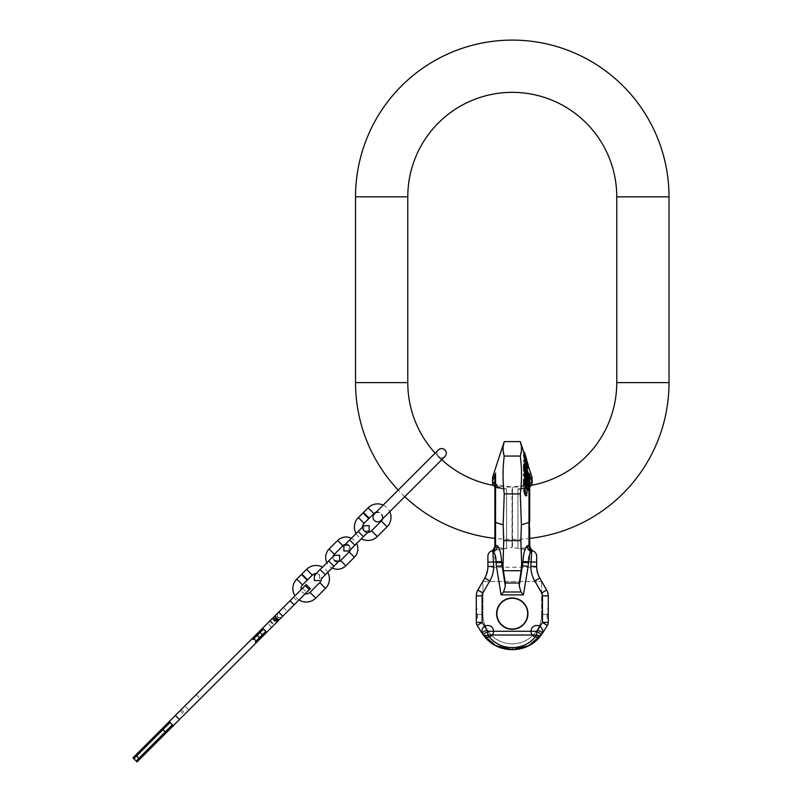 <?xml version="1.0" encoding="UTF-8"?>
<svg xmlns="http://www.w3.org/2000/svg" width="802" height="802" viewBox="0 0 802 802"><rect width="100%" height="100%" fill="white"/><g stroke="black" fill="none" stroke-linecap="round" stroke-linejoin="round"><path stroke-width="0.6" stroke-dasharray="4.01 3.01" d="M531.455 485.32A104.491 104.491 0 0 1 493.09 485.32L496.127 487.716L506.613 488.969C504.588 489.611 501.862 488.979 498.423 487.085L495.847 483.476L494.864 477.982L495.847 483.476L498.423 487.085C501.882 488.979 504.608 489.611 506.613 488.969L497.19 487.666L492.298 482.543L497.19 487.666L497.19 484.749L497.26 487.987L503.004 488.779L497.611 486.944L494.864 482.503M444.96 456.498C442.764 458.293 440.579 458.293 438.383 456.498A104.491 104.491 0 0 1 435.175 453.14M528.999 482.654L526.122 487.085C522.673 488.979 519.937 489.611 517.942 488.969L527.355 487.666L527.355 484.749L512.508 487.105L512.047 547.475L512.508 487.105L512.508 547.475L533.18 550.974A5.804 5.804 135.4 0 1 529.691 545.651L527.696 547.205L529.691 545.651L529.691 521.972L529.691 538.373A156.741 156.741 0 0 1 494.864 538.373M404.779 496.679A156.741 156.741 0 0 1 398.213 490.102M161.884 728.898L169.102 721.67L170.014 722.572L133.884 758.702L132.982 757.8L161.884 728.898L162.786 729.8L170.014 722.572L133.884 758.702L162.786 729.8L165.082 732.096L172.31 724.878L136.19 760.998L172.31 724.878L173.212 725.78L310.314 588.678M169.102 721.67L173.212 725.78L169.102 721.67L184.841 705.94L188.941 710.041M277.412 621.58L273.302 617.47L273.743 617.029L184.841 705.94M273.302 617.47L306.214 584.568M278.314 617.43L277.442 616.548L277.382 613.4L273.432 617.35L277.322 613.46L277.402 616.658L274.284 619.786L275.096 620.608L278.224 617.48L281.492 617.5L278.224 617.48L277.843 619.214L279.728 619.264L277.532 621.45L279.728 619.264M298.003 592.778L293.482 597.289L298.003 592.778M302.103 596.878L297.592 601.4L302.103 596.878M173.212 725.78L165.984 732.998L165.082 732.096L136.19 760.998L137.092 761.9L165.984 732.998M255.337 641.851L265.813 631.374M253.031 639.545L263.507 629.069M275.617 615.164L275.667 617.039L277.402 616.658L278.224 617.48M307.607 579.806L301.863 574.062M320.088 569.54L322.504 567.124A13.413 13.413 0 0 1 327.757 572.377L325.341 574.803L320.088 569.54L322.715 572.167L320.088 569.54L314.334 575.295L319.597 575.295L319.597 580.548M316.048 573.58A5.283 5.283 0 0 1 321.301 578.833L325.341 574.803L322.715 572.167L325.341 574.803M299.046 599.946A13.413 13.413 0 0 1 294.946 595.836M305.181 593.801A5.283 5.283 0 0 1 301.081 589.701M307.196 580.217L301.452 574.473M354.895 545.24L352.268 542.613L354.895 545.24L356.609 543.535A11.84 11.84 0 0 0 351.356 538.272L349.642 539.987L352.268 542.613L349.642 539.987L343.898 545.731L349.151 545.731L349.151 550.994L354.895 545.24L349.642 539.987M350.334 549.801A4.411 4.411 0 0 0 349.151 545.731M328.62 561.009L326.915 562.713A11.84 11.84 0 0 0 332.168 567.976L333.873 566.262L328.62 561.009L331.246 563.636L328.62 561.009L333.181 556.448A4.411 4.411 0 0 0 334.374 560.518L334.374 555.255M369.181 518.232L363.436 512.488M383.206 505.11A13.413 13.413 0 0 1 389.772 511.676M376.088 512.227A5.283 5.283 0 0 1 382.654 518.794M358.173 531.455L363.436 536.708L360.81 534.082L363.436 536.708L361.341 538.794A13.413 13.413 0 0 1 356.088 533.541L358.173 531.455L360.81 534.082L358.173 531.455L362.544 527.084A5.283 5.283 0 0 0 362.885 528.939M368.77 518.643L363.025 512.899M491.315 551.004L492.789 550.563L491.375 550.974L492.789 550.563L491.375 550.974L492.859 551.455C495.024 553.34 496.087 556.788 496.047 561.801L496.468 566.573L501.982 565.671L505.31 585.991L503.566 591.996L501.1 594.894L523.445 594.894L520.979 591.996L503.566 591.996M532.929 550.874L533.16 550.964A5.804 5.804 0 0 1 529.691 545.651L529.15 545.18A5.804 5.564 -70.5 0 0 532.779 550.814L532.789 550.824A5.804 5.804 180 0 1 533.019 550.914L531.696 551.455C529.52 553.34 528.458 556.788 528.508 561.801L528.087 566.573L522.573 565.671L519.245 585.991L520.979 591.996M512.277 597.691A15.96 15.96 0 0 0 496.308 613.65A15.96 15.96 0 0 0 512.277 629.62A15.96 15.96 0 0 0 528.237 613.65A15.96 15.96 0 0 0 512.277 597.691A15.96 15.96 0 0 0 496.308 613.65A15.96 15.96 0 0 0 512.277 629.62A15.96 15.96 0 0 0 528.237 613.65A15.96 15.96 0 0 0 512.277 597.691A15.96 15.96 0 0 0 496.308 613.65A15.96 15.96 0 0 0 512.277 629.62A15.96 15.96 0 0 0 528.237 613.65A15.96 15.96 0 0 0 512.277 597.691A15.96 15.96 0 0 0 496.308 613.65A15.96 15.96 0 0 0 512.277 629.62A15.96 15.96 0 0 0 528.237 613.65A15.96 15.96 0 0 0 512.277 597.691M505.31 585.991L505.31 583.024L519.245 583.024L519.245 585.991M505.31 583.024L503.415 570.723L521.13 570.723L519.245 583.024M503.415 570.723L502.894 563.696L503.696 540.678L520.849 540.678L521.661 563.696L521.13 570.723M492.588 477.21L492.588 480.929L495.556 473.06L495.556 522.423L503.155 524.849L504.237 493.902L520.308 493.902C521.922 481.28 521.922 468.669 520.308 456.057L521.38 446.403M503.155 524.849L503.696 540.678M528.999 486.674L523.425 475.766L523.425 474.062L529.19 485.38L528.999 489.13L523.315 481.19L523.516 490.874L524.658 495.205L525.531 496.067L526.463 494.964L526.563 487.596L528.999 490.984L528.999 522.423L521.39 524.849L520.849 540.678M521.39 524.849L520.308 493.902M504.237 493.902C502.633 481.28 502.633 468.669 504.237 456.057L520.308 456.057M504.237 456.057L503.165 446.403M539.124 576.828L539.766 578.031C535.225 564.207 535.225 564.207 539.766 578.031L546.713 590.061A11.609 11.609 0 0 1 548.267 595.866L546.713 590.061A11.609 11.609 0 0 1 548.267 595.866L548.267 614.532L541.611 614.532A29.333 29.333 0 0 1 512.277 643.856A29.333 29.333 0 0 1 482.944 614.532A29.333 29.333 0 0 0 512.277 643.856A29.333 29.333 0 0 0 541.611 614.532L548.267 614.532L548.267 595.866L548.267 622.422A5.804 5.804 0 0 1 547.365 625.53L541.49 634.683A5.804 3.268 35.7 0 1 536.789 635.014C529.851 643.675 521.681 647.866 512.277 647.575C502.874 647.866 494.704 643.675 487.766 635.014L536.789 635.014L536.789 631.274L487.766 631.274L487.766 635.014A5.804 3.268 144.3 0 1 483.055 634.673L481.882 632.928C494.563 654.943 529.982 654.943 542.673 632.928L547.365 625.53L542.673 632.928A35.99 35.99 0 0 1 541.5 634.673L536.789 631.274A30.185 30.185 0 0 0 537.771 629.821L542.673 632.928A35.99 35.99 0 0 1 541.5 634.673M512.277 647.575L512.277 649.65L509.731 649.56M506.814 649.229L505.501 649.008M499.496 647.304L497.681 646.552M496.689 646.091L495.305 645.399M491.847 643.284L491.075 642.743M489.651 641.65L488.769 640.908M487.125 639.394L484.739 636.828M513.059 649.64L514.814 649.56M517.741 649.229L519.044 649.008M525.059 647.304L526.874 646.552M534.904 641.65L535.786 640.908M536.759 640.036L539.816 636.828M491.867 550.794A5.804 5.514 -101.7 0 0 495.556 545.099L497.541 545.972A5.804 5.193 -42.6 0 1 492.859 551.455L493.701 566.423A29.022 29.022 0 0 1 489.811 580.939L482.864 592.969A5.804 5.804 0 0 0 482.092 595.866L482.092 622.422L477.19 625.53L476.288 622.422A5.804 5.804 0 0 0 477.19 625.53L481.882 632.928A35.99 35.99 0 0 0 483.055 634.673L487.766 631.274A30.185 30.185 0 0 1 486.784 629.821L481.882 632.928L477.19 625.53L481.882 632.928A35.99 35.99 0 0 0 483.055 634.673M476.338 623.224L476.518 624.056M476.538 624.106L476.809 624.838M482.092 595.866L476.288 595.866L476.288 622.422L476.288 595.866L477.842 590.061A11.609 11.609 0 0 0 476.288 595.866L476.288 622.422L482.092 622.422L486.784 629.821M476.288 613.65L476.288 618.302L476.288 613.65M485.431 576.828L484.779 578.031C489.33 564.207 489.33 564.207 484.779 578.031A23.218 23.218 0 0 0 487.897 566.423L487.897 562.172L501.561 561.611L501.982 565.671L502.994 566.643M497.541 545.972C499.877 548.949 501.22 554.162 501.561 561.611M496.077 562.623L501.591 562.433L502.894 563.696M494.664 477.631L495.055 483.355L495.847 483.476L495.556 482.654M496.859 547.205C507.897 549.34 507.897 549.34 496.859 547.205C507.897 549.34 507.897 549.34 496.859 547.205L494.864 545.651L496.859 547.205A5.804 5.393 81 0 1 492.789 550.563A5.804 5.393 -99 0 0 496.859 547.205M494.824 546.332C494.112 548.889 492.959 550.443 491.375 550.974L491.385 550.974A5.804 5.804 0 0 0 494.864 545.651L494.864 527.957M494.764 476.649L495.556 473.06L494.864 477.982L494.864 545.651L495.556 545.099L495.556 522.423A13.935 1.454 180 0 1 494.864 521.972L494.864 545.651A5.804 5.804 44.6 0 1 491.375 550.974L491.766 550.824A5.804 5.564 -109.5 0 0 495.405 545.18M494.964 479.867L495.065 480.619M495.265 481.621L495.415 482.182M491.586 550.884L491.375 550.974A5.804 5.804 -106.1 0 0 494.764 546.733M548.207 623.224L548.037 624.056M548.017 624.106L547.736 624.838M477.29 591.134L476.899 592.137M476.849 592.287L476.528 593.49M476.468 593.791L476.348 594.693M482.944 581.55L541.611 581.55L482.944 581.55L482.944 614.532L482.944 581.55M529.15 545.18L527.014 545.972A5.804 5.193 -137.4 0 0 531.696 551.455L530.854 566.423A29.022 29.022 0 0 0 534.744 580.939L541.681 592.969L546.713 590.061L539.766 578.031A23.218 23.218 0 0 1 538.513 575.515L537.651 573.149A23.218 23.218 0 0 1 537.119 571.014L537.089 570.884A23.218 23.218 0 0 1 536.829 569.24L536.718 568.147A23.218 23.218 0 0 1 536.708 567.956L536.668 567.214L487.877 567.214L487.847 567.956M487.827 568.147L487.726 569.24M486.904 573.149L486.042 575.515M541.611 614.532L541.611 581.55L541.611 614.532M547.255 591.134L547.656 592.137M547.706 592.287L548.027 593.49M548.087 593.791L548.207 594.693M541.681 592.969A5.804 5.804 0 0 1 542.463 595.866L542.463 622.422L547.365 625.53L548.267 622.422L542.463 622.422L537.771 629.821M525.32 483.897L525.31 485.651L524.077 483.556L524.167 480.107L525.23 481.932M525.069 466.784L524.247 465.471L524.157 467.857L527.024 474.874L527.786 474.874M527.044 472.749L527.024 474.874M525.31 460.288L524.087 455.606L525.31 460.288L526.052 460.288M529.891 477.631L529.5 483.355L526.944 486.944L521.541 488.779L517.942 488.969L521.541 488.779L526.944 486.944L529.5 483.355L528.708 483.385L529.691 477.982L528.999 473.06L532.257 482.543L527.355 487.666L532.257 482.543L532.257 479.015C532.027 482.122 530.393 484.037 527.355 484.749L527.355 487.666L517.942 488.969C519.957 489.611 522.693 488.979 526.122 487.085L528.698 483.476L529.691 477.982L529.691 562.092M529.781 476.649L528.999 473.06L528.999 476.909L523.295 459.827L524.187 459.827L529.14 476.588L524.318 467.315L524.267 468.629L529.841 479.285L524.187 459.827M528.999 476.909L529.19 479.285L523.295 468.629L523.355 467.315L528.468 476.588L523.295 459.827M526.764 484.639L525.811 483.726L525.801 486.493L527.495 490.413M527.526 485.37L527.495 484.228L525.641 482.473L523.987 479.015M523.656 469.772L526.934 477.09L527.275 481.481M523.666 474.042L526.212 479.385L527.074 479.385M527.044 479.115L526.794 480.167L526.212 479.385M524.769 470.112L527.495 476.789L527.445 473.17L523.917 464.077M523.756 454.413L527.495 464.929L525.801 461.731L527.495 467.105M523.676 452.278L526.593 460.609M523.917 453.471L526.182 460.609M527.505 464.178L527.505 465.691L523.917 454.714L527.505 464.178L528.107 464.178L524.558 453.33L528.137 465.511M527.505 466.152L527.505 468.759L527.114 465.571L524.548 460.378L523.756 456.158L525.069 461.19L527.505 466.152L528.127 466.152L528.157 468.759L527.766 465.571L524.518 456.729L528.127 466.152M526.142 465.812L526.142 467.125L526.142 465.812L526.874 465.812L526.483 464.709L526.874 465.812M525.831 486.573L523.987 484.007L524.137 491.395L525.47 493.932L525.831 486.573L526.794 486.573L525.049 484.007L525.831 493.24L526.533 493.932L526.894 492.799L526.794 486.573M525.811 483.726L526.754 483.726M525.801 486.493L526.764 486.493M524.438 474.062L524.448 475.766L529.942 487.075L529.922 485.38L524.438 474.062L523.425 474.062M524.999 492.699L525.781 495.205L527.094 495.766L527.495 487.596L529.922 491.175L529.821 489.21L524.398 481.19L524.999 492.699L523.846 492.699M527.515 489.441L528.398 489.441M524.308 479.085L525.31 479.085M524.548 479.345L525.541 479.345M524.879 479.907L525.851 479.907M525.13 480.488L526.082 480.488M525.47 481.541L526.413 481.541M525.641 482.473L526.583 482.473M527.495 484.228L528.317 484.228M525.31 485.651L526.302 485.651M524.077 483.556L525.13 483.556M524.087 480.458L525.12 480.458M524.167 480.107L525.18 480.107M524.328 480.067L525.33 480.067M524.568 480.318L525.14 480.318M526.192 475.105L527.014 475.105M526.964 480.087L527.536 480.087M526.794 480.167L527.626 480.167M526.543 479.937L527.385 479.937M527.455 481.26L528.247 481.26M527.536 480.719L528.317 480.719M527.536 480.147L528.317 480.147M527.455 479.265L528.227 479.265M527.275 478.353L528.057 478.353M526.934 477.09L527.726 477.09M526.603 476.117L527.405 476.117M527.536 473.952L528.247 473.952M527.445 473.17L528.157 473.17M527.275 472.298L527.987 472.298M526.934 471.015L527.656 471.015M526.593 469.982L527.335 469.982M526.182 468.859L526.944 468.859M524.949 465.852L525.781 465.852M524.548 464.97L525.4 464.97M524.227 464.408L525.099 464.408M524.177 465.741L525.059 465.741M524.157 467.857L525.059 467.857M524.247 465.471L525.13 465.471M524.408 465.511L525.12 465.511M525.811 460.749L526.523 460.749M525.801 461.731L526.523 461.731M527.495 464.929L528.107 464.929M525.641 459.927L526.353 459.927M525.47 459.225L526.192 459.225M525.13 458.092L525.871 458.092M524.879 457.31L525.631 457.31M524.548 456.358L525.32 456.358M524.308 455.696L525.089 455.696M523.987 454.904L524.789 454.904M527.515 466.764L528.147 466.764M524.087 455.606L524.889 455.606M524.167 455.666L524.889 455.666M524.328 456.037L524.889 456.037M525.069 458.193L524.568 458.203M526.593 460.889L527.245 460.889M525.4 457.531L525.962 457.531M525.891 459.025L526.433 459.025M525.881 458.804L526.563 458.804M527.044 462.473L527.566 462.473M527.044 462.704L527.676 462.704M526.954 462.553L527.596 462.553M526.784 462.122L527.435 462.122M526.533 461.431L527.195 461.431M526.202 460.458L526.884 460.458M524.979 456.729L525.711 456.729M524.648 455.706L525.41 455.706M524.408 454.914L525.18 454.914M524.177 453.992L524.949 453.992M524.167 453.772L524.949 453.772M524.247 453.922L524.949 453.922M524.648 455.065L525.22 455.065M524.628 454.924L525.38 454.924M524.227 453.701L524.989 453.701M523.907 452.809L524.698 452.809M523.756 452.408L524.548 452.408M524.548 455.606L525.059 455.606M524.959 456.879L525.49 456.879M527.536 463.967L528.137 463.967M527.445 463.596L528.047 463.596M527.265 463.005L527.886 463.005M526.924 461.912L527.556 461.912M523.295 468.629L524.267 468.629M529.19 479.285L529.841 479.285M523.355 467.315L524.318 467.315M528.468 476.588L529.14 476.588M523.355 461.15L524.267 461.15M529.19 477.521L529.821 477.521M529.591 479.867L529.48 480.619M529.29 481.621L529.14 482.182M532.688 550.794A5.804 5.514 -78.3 0 1 528.999 545.099L528.999 522.423A13.935 1.454 0 0 0 529.691 521.972L529.691 527.957M527.696 547.205C516.648 549.34 516.648 549.34 527.696 547.205C516.648 549.34 516.648 549.34 527.696 547.205A5.804 5.393 99 0 0 531.756 550.563A5.804 5.393 -81 0 1 527.696 547.205M528.999 489.13L528.999 490.984M529.19 485.38L529.922 485.38M529.19 487.075L529.942 487.075M523.425 475.766L524.448 475.766M529.049 489.21L529.821 489.21M523.315 481.19L524.398 481.19M529.13 491.175L529.922 491.175M526.563 487.596L527.495 487.596M526.613 493.501L527.596 493.501M526.463 494.964L527.475 494.964M526.052 495.766L527.094 495.766M525.531 496.067L526.613 496.067M525.15 495.887L526.252 495.887M524.658 495.205L525.781 495.205M524.308 494.363L525.44 494.363M523.516 490.874L524.668 490.874M523.415 489.06L524.568 489.06M527.014 545.972C524.668 548.949 523.335 554.162 522.984 561.611L522.573 565.671L521.551 566.643M530.854 566.423L536.658 566.423L536.658 562.172L522.984 561.611M528.478 562.623L522.964 562.433L521.661 563.696M533.089 550.934L533.089 550.934A5.804 5.804 -73.9 0 0 533.17 550.974C532.468 551.315 531.315 549.771 529.731 546.332M533.049 550.914A5.804 5.804 -73.9 0 1 529.791 546.723L530.643 548.829L533.15 550.964M548.267 613.65L548.267 618.302L548.267 613.65M547.104 613.65L547.104 618.302L547.104 613.65M529.691 477.982L528.708 483.395L526.242 486.854A1.163 0.581 -130.1 0 1 526.944 486.944L527.285 487.987L526.944 486.944A1.163 0.581 49.9 0 0 526.252 486.844L529.691 482.503M494.864 487.105L497.26 487.987L497.611 486.944A1.163 0.581 -49.9 0 1 498.303 486.844A1.163 0.581 130.1 0 0 497.611 486.944L497.26 487.987L503.004 488.779L497.611 486.944L495.055 483.355A3.479 1.654 20.6 0 1 492.588 480.929L492.298 482.543L492.298 479.015C492.528 482.122 494.162 484.037 497.19 484.749L512.047 487.105L512.047 547.475L506.613 548.337L506.613 488.969L503.004 488.779L506.613 488.969L506.613 548.337L492.789 550.563L505.44 548.558M494.864 483.275A3.479 1.654 -159.4 0 0 495.055 483.355L495.847 483.385L498.313 486.854A1.163 0.581 130.1 0 1 498.423 487.085A1.163 0.581 -49.9 0 0 498.303 486.854L495.847 483.395L494.864 477.982M525.871 492.799L526.894 492.799M523.987 484.007L525.049 484.007M524.027 490.243L525.15 490.243M524.137 491.395L525.26 491.395M524.368 492.398L525.48 492.398M524.719 493.24L525.831 493.24M525.089 493.751L526.182 493.751M525.47 493.932L526.533 493.932M525.731 493.621L526.774 493.621M524.568 456.629L525.34 456.629M524.328 455.807L525.109 455.807M524.739 457.12L525.49 457.12M525.069 458.012L525.811 458.012M527.094 462.954L527.716 462.954M527.505 465.691L528.127 465.691M527.094 464.468L527.736 464.468M527.114 463.285L527.746 463.285M525.3 458.955L526.032 458.955M525.049 458.303L525.791 458.303M524.719 457.371L525.48 457.371M524.548 456.879L525.33 456.879M524.227 455.857L525.019 455.857M523.917 454.714L524.719 454.714M523.756 454.052L524.568 454.052M523.686 453.551L524.488 453.551M523.686 453.381L524.488 453.381M523.756 453.33L524.558 453.33M523.917 453.651L524.708 453.651M524.227 454.463L525.009 454.463M524.558 455.406L525.31 455.406M524.568 455.616L525.33 455.616M524.328 454.965L525.099 454.965M524.167 454.604L524.949 454.604M524.097 454.564L524.879 454.564M524.097 454.734L524.879 454.734M524.167 455.195L524.959 455.195M527.094 464.99L527.736 464.99M527.505 468.759L528.157 468.759M527.094 467.596L527.766 467.596M527.114 465.571L527.766 465.571M525.3 462.253L526.062 462.253M525.049 461.701L525.831 461.701M524.719 460.839L525.51 460.839M524.548 460.378L525.36 460.378M524.227 459.376L525.049 459.376M523.917 458.153L524.749 458.153M523.756 457.391L524.598 457.391M523.686 456.729L524.518 456.729M523.686 456.438L524.518 456.438M523.756 456.158L524.588 456.158M523.917 456.338L524.729 456.338M524.227 456.98L525.029 456.98M524.558 457.842L525.34 457.842M524.328 457.651L525.13 457.651M524.167 457.401L524.979 457.401M524.097 457.531L524.909 457.531M524.097 457.822L524.909 457.822M524.167 458.413L524.989 458.413M524.328 459.095L525.14 459.095M524.568 459.937L525.37 459.937M524.739 460.408L525.531 460.408M525.069 461.19L525.841 461.19M525.731 466.032L526.503 466.032M526.142 467.125L526.884 467.125M525.731 464.709L526.483 464.709M477.441 613.65L477.441 618.302L477.441 613.65M512.277 598.272A15.388 15.388 0 0 0 496.889 613.65A15.388 15.388 0 0 0 512.277 629.039A15.388 15.388 0 0 0 527.656 613.65A15.388 15.388 0 0 0 512.277 598.272M407.787 382.604L355.537 382.604M616.768 382.604L669.018 382.604M616.768 196.841L669.018 196.841M407.787 196.841L355.537 196.841M275.667 617.039L277.843 619.214M136.591 755.985L138.896 758.291M175.347 715.434L179.447 719.534M180.069 710.702L184.179 714.813M181.212 709.569L185.312 713.67M196.219 694.562L200.32 698.662M271.607 627.375L267.507 623.274M269.673 621.099L273.783 625.209M270.254 620.527L274.364 624.628M271.978 618.803L276.078 622.913M283.357 607.425L287.457 611.535M305.201 585.57L309.311 589.681M312.289 575.124L306.534 569.38M319.757 582.603L325.502 588.347M309.983 592.367L315.737 598.112M302.514 584.899L296.77 579.154M329.111 549.019L334.374 554.272M337.652 540.478L342.905 545.731M354.404 557.23L349.151 551.976M345.862 565.771L340.609 560.518M331.246 563.636L333.873 566.262L331.246 563.636M373.862 513.551L368.108 507.806M381.331 521.029L387.075 526.774M371.557 530.794L377.311 536.538M364.088 523.325L358.344 517.581M501.1 594.894L496.468 566.573M523.445 594.894L528.087 566.573M482.864 592.969L477.842 590.061M489.811 580.939L484.779 578.031M493.701 566.423L487.897 566.423M476.288 614.532L482.944 614.532L476.288 614.532M542.463 595.866L548.267 595.866M528.999 478.914L528.999 484.979M531.967 477.21L531.967 480.929A3.479 1.654 159.4 0 1 529.5 483.355A3.479 1.654 -20.6 0 0 529.691 483.275M517.942 548.337L517.942 488.969L517.942 548.337M534.744 580.939L539.766 578.031M532.257 482.543C531.806 485.822 530.152 487.636 527.285 487.987L529.691 487.105M526.242 486.854A1.163 0.581 49.9 0 0 526.122 487.085A1.163 0.581 -130.1 0 1 526.242 486.854L521.541 488.779L526.242 486.854M438.383 456.498C436.589 454.303 436.589 452.117 438.383 449.932L374.354 513.962C376.539 512.167 378.734 512.167 380.92 513.962C382.714 516.157 382.714 518.343 380.92 520.528L441.742 459.706M293.482 597.289L297.592 601.4M302.514 588.267L306.625 592.367M277.853 621.139L273.743 617.029M269.632 621.149L273.733 625.249M369.181 530.954L363.928 530.954L363.928 525.701M363.436 536.708L367.797 532.338M334.374 560.518L339.627 560.518L333.873 566.262M521.831 648.357L524.789 647.404M529.19 645.43L531.596 644.026M534.373 642.061L535.235 641.379M512.277 649.65L511.496 649.64M502.714 648.357L499.766 647.404M495.365 645.43L492.959 644.026M490.182 642.061L489.32 641.379M494.864 547.997L494.864 562.092M528.077 465.33L523.806 452.278M531.756 550.563L519.115 548.558M547.104 609.009L548.267 609.009M547.104 618.302L548.267 618.302M527.285 487.987L521.541 488.779L527.285 487.987M503.004 488.779L498.313 486.854L503.004 488.779M476.288 609.009L477.441 609.009M476.288 618.302L477.441 618.302"/><path stroke-width="1.2" d="M435.175 453.14A104.491 104.491 0 0 1 407.787 382.604L407.787 196.841A104.491 104.491 0 0 1 512.277 92.35A104.491 104.491 0 0 1 616.768 196.841L616.768 382.604A104.491 104.491 0 0 1 531.455 485.32M398.213 490.102A156.741 156.741 0 0 1 355.537 382.604L355.537 196.841A156.741 156.741 0 0 1 512.277 40.1A156.741 156.741 0 0 1 669.018 196.841L669.018 382.604A156.741 156.741 0 0 1 529.691 538.373L529.791 546.723A5.804 5.804 -73.9 0 1 529.691 545.651L529.691 527.957M494.864 483.275A3.479 1.654 -159.4 0 1 492.588 480.929L493.09 485.32A104.491 104.491 0 0 1 438.383 456.498M494.864 538.373A156.741 156.741 0 0 1 404.779 496.679M169.102 721.67L170.014 722.572L133.884 758.702L132.982 757.8L274.374 616.397L278.484 620.507L263.277 635.705L262.374 634.803M305.201 585.57L309.311 589.681L310.314 588.678L306.214 584.568L274.374 616.397M173.212 725.78L172.31 724.878L165.262 731.915L136.19 760.998L137.092 761.9L263.277 635.705M309.311 589.681L278.484 620.507M256.239 642.753L255.337 641.851L265.813 631.374L263.507 629.069L253.031 639.545L252.129 638.643M273.432 617.35L274.284 619.786M274.013 619.786L275.086 620.848M277.532 621.45L275.096 620.608M133.884 758.702L136.19 760.998L133.884 758.702M367.797 532.338L369.181 530.954L369.181 525.701L363.928 525.701L362.544 527.084A5.283 5.283 0 0 1 364.088 523.325L368.77 518.643L363.025 512.899L358.344 517.581A13.413 13.413 0 0 0 356.088 533.541L351.356 538.272A11.84 11.84 0 0 0 337.652 540.478L329.111 549.019A11.84 11.84 0 0 0 326.915 562.713L322.504 567.124A13.413 13.413 0 0 0 306.534 569.38L301.863 574.062L307.607 579.806L312.289 575.124A5.283 5.283 0 0 1 316.048 573.58M334.374 560.518A4.411 4.411 0 0 0 340.609 560.518L345.862 565.771A11.84 11.84 0 0 1 332.168 567.976L327.757 572.377A13.413 13.413 0 0 1 325.502 588.347L315.737 598.112A13.413 13.413 0 0 1 299.046 599.946M325.341 574.803L333.873 566.262L328.62 561.009L320.088 569.54L325.341 574.803L321.301 578.833A5.283 5.283 0 0 1 319.757 582.603L309.983 592.367A5.283 5.283 0 0 1 305.181 593.801M294.946 595.836A13.413 13.413 0 0 1 296.77 579.154L301.452 574.473L307.196 580.217L302.514 584.899A5.283 5.283 0 0 0 301.081 589.701M345.862 565.771L354.404 557.23A11.84 11.84 0 0 0 356.609 543.535L361.341 538.794A13.413 13.413 0 0 0 377.311 536.538L371.557 530.794A5.283 5.283 0 0 1 362.885 528.939M340.609 560.518L349.151 551.976A4.411 4.411 0 0 0 350.334 549.801M349.151 545.731A4.411 4.411 0 0 0 342.905 545.731L334.374 554.272A4.411 4.411 0 0 0 333.181 556.448L334.374 555.255L339.627 555.255L339.627 560.518L333.873 566.262M383.206 505.11A13.413 13.413 0 0 0 368.108 507.806L363.436 512.488L369.181 518.232L373.862 513.551A5.283 5.283 0 0 1 376.088 512.227M389.772 511.676A13.413 13.413 0 0 1 387.075 526.774L377.311 536.538M382.654 518.794A5.283 5.283 0 0 1 381.331 521.029L371.557 530.794M521.38 446.403L520.308 441.601L504.237 441.601C502.633 446.413 502.633 451.235 504.237 456.057L520.308 456.057C521.922 468.669 521.922 481.28 520.308 493.902L521.39 524.849L520.849 540.678L503.696 540.678L503.155 524.849L504.237 493.902L520.308 493.902M503.165 446.403L504.237 441.601L492.588 477.21L492.628 484.368L494.864 487.105M523.806 452.278L520.308 441.601C521.922 446.413 521.922 451.235 520.308 456.057M504.237 456.057C502.633 468.669 502.633 481.28 504.237 493.902M503.566 591.996L520.979 591.996L523.445 594.894L501.1 594.894L503.566 591.996L505.31 585.991L501.591 562.433L496.077 562.623L496.468 566.573L501.982 565.671L502.994 566.643L503.415 570.723L521.13 570.723L521.661 563.696L520.849 540.678M502.994 566.643L503.696 540.678M521.13 570.723L519.245 583.024L505.31 583.024L503.415 570.723M505.31 583.024L505.31 585.991M519.245 583.024L519.245 585.991L522.984 561.611C523.335 554.162 524.668 548.949 527.014 545.972L528.999 545.099L529.691 545.651A5.804 5.804 0 0 0 533.18 550.974L533.15 550.964M520.979 591.996L519.245 585.991M521.551 566.643L522.573 565.671L528.087 566.573L528.478 562.623L522.964 562.433L521.661 563.696M512.277 598.272A15.388 15.388 0 0 0 496.889 613.65A15.388 15.388 0 0 0 512.277 629.039A15.388 15.388 0 0 0 527.656 613.65A15.388 15.388 0 0 0 512.277 598.272M539.816 636.828L541.5 634.673L536.789 631.274L536.789 635.014C530.673 643.254 522.503 647.445 512.277 647.575C502.052 647.445 493.882 643.254 487.766 635.014L487.766 631.274L536.789 631.274A30.185 30.185 0 0 0 537.771 629.821L542.463 622.422L542.463 595.866A5.804 5.804 0 0 0 541.681 592.969L534.744 580.939A29.022 29.022 0 0 1 530.854 566.423L531.696 551.455L532.789 550.824A5.804 5.804 0 0 1 536.658 556.297L536.658 562.172L536.658 556.297A5.804 5.804 180 0 0 533.019 550.914L532.728 550.804M535.235 641.379L541.5 634.673L528.678 645.69L512.277 649.65L495.867 645.69L483.065 634.683C490.343 644.497 500.087 649.49 512.277 649.65C525.19 648.938 534.924 643.946 541.5 634.673C534.212 644.497 524.468 649.49 512.277 649.65L512.277 647.575M541.5 634.673A35.99 35.99 0 0 0 542.673 632.928A35.99 35.99 0 0 1 541.5 634.673A5.804 5.804 0 0 0 537.36 625.5A5.804 5.804 0 0 0 531.495 633.67A5.804 5.804 0 0 0 541.5 634.673A5.804 5.804 0 0 0 537.36 625.5A5.804 5.804 0 0 0 531.495 633.67A5.804 5.804 0 0 0 541.5 634.673A5.804 3.268 -144.3 0 1 536.789 635.014L487.766 635.014A5.804 3.268 -35.7 0 1 483.055 634.673A35.99 35.99 0 0 1 481.882 632.928L477.19 625.53A5.804 5.804 0 0 1 476.288 622.422L476.338 623.224M509.731 649.56L506.814 649.229M505.501 649.008L499.496 647.304M497.681 646.552L496.689 646.091M495.305 645.399L491.847 643.284M491.075 642.743L489.651 641.65M488.769 640.908L487.125 639.394M484.739 636.828L483.055 634.673A35.99 35.99 0 0 1 481.882 632.928L486.784 629.821L482.092 622.422L482.092 595.866A5.804 5.804 0 0 1 482.864 592.969L489.811 580.939A29.022 29.022 0 0 0 493.701 566.423L492.859 551.455L491.867 550.794A5.804 5.514 78.3 0 0 495.556 545.099L493.43 549.47M514.814 649.56L517.741 649.229M519.044 649.008L525.059 647.304M526.874 646.552L534.904 641.65M535.786 640.908L536.759 640.036M476.809 624.838L477.19 625.53A5.804 5.804 0 0 1 476.288 622.422L476.288 595.866A11.609 11.609 0 0 1 477.842 590.061L484.779 578.031A23.218 23.218 0 0 0 487.897 566.423L487.897 556.297L487.897 562.172L501.561 561.611C501.22 554.162 499.877 548.949 497.541 545.972L495.556 545.099L495.556 473.06L492.588 480.929L492.588 477.21M491.526 550.914A5.804 5.804 -0 0 0 487.897 556.297A5.804 5.804 0 0 1 491.766 550.824L491.375 550.974A5.804 5.804 0 0 0 491.385 550.974L491.446 550.944M495.055 483.355L495.556 473.06L494.864 478.102M494.864 527.957L494.864 545.651A5.804 5.804 -106.1 0 1 494.764 546.733M494.864 478.453L494.884 478.974M494.914 479.345L494.964 479.867M495.065 480.619L495.265 481.621M492.789 550.563L491.766 550.824A5.804 5.564 -109.5 0 0 491.776 550.814A5.804 5.564 70.5 0 0 495.405 545.18M491.315 551.004L491.385 550.974A5.804 5.804 -106.1 0 0 491.385 550.974L491.766 550.824A5.804 5.804 0 0 0 487.897 556.297M494.824 546.322C494.122 548.879 492.969 550.433 491.375 550.974L491.375 550.974A5.804 5.804 0 0 0 494.864 545.651L494.864 521.972A13.935 1.454 0 0 0 495.556 522.423L503.155 524.849M496.077 562.623L496.047 561.801C496.087 556.788 495.024 553.34 492.859 551.455A5.804 5.193 137.4 0 0 497.541 545.972M547.736 624.838L547.365 625.53A5.804 5.804 0 0 0 548.267 622.422L548.207 623.224M489.811 580.939L484.779 578.031L477.29 591.134M476.348 594.693L476.288 595.866L482.092 595.866M487.726 569.24L487.466 570.884M487.436 571.014L486.904 573.149M486.042 575.515L485.431 576.828M548.207 594.693L548.267 595.866A11.609 11.609 0 0 0 546.713 590.061L539.766 578.031L547.255 591.134M534.744 580.939L539.766 578.031A23.218 23.218 0 0 1 536.658 566.423A23.218 23.218 0 0 0 536.708 567.956L536.718 568.147A23.218 23.218 0 0 0 536.829 569.24L537.089 570.884A23.218 23.218 0 0 0 537.119 571.014L537.651 573.149A23.218 23.218 0 0 0 538.513 575.515L539.124 576.828M537.771 629.821L542.673 632.928L547.365 625.53A5.804 5.804 0 0 0 548.267 622.422L548.267 595.866A11.609 11.609 0 0 0 546.713 590.061L541.681 592.969M530.854 566.423L536.658 566.423L536.658 562.172L528.508 561.801C528.458 556.788 529.52 553.34 531.696 551.455A5.804 5.193 42.6 0 1 527.014 545.972M529.15 545.18A5.804 5.564 109.5 0 0 532.789 550.824L533.18 550.974A5.804 5.804 -73.9 0 1 533.17 550.974A5.804 5.804 0 0 1 533.17 550.974A5.804 5.804 135.4 0 1 533.17 550.974L532.789 550.824A5.804 5.564 -70.5 0 1 532.779 550.814L532.688 550.794A5.804 5.514 101.7 0 1 528.999 545.099L528.999 522.423L521.39 524.849M528.478 562.623L528.508 561.801L522.984 561.611M525.069 481.33L525.32 483.897M524.979 466.563L527.044 472.979M529.691 487.105L531.756 484.769L532.257 482.543L528.999 473.06L529.691 478.102M525.009 479.015L523.756 479.245L523.646 483.827L527.495 490.413L528.388 490.413L524.739 483.827L524.789 479.245L525.541 479.345L526.583 482.473L528.317 484.228L528.358 485.37L526.754 483.726L526.764 486.493L528.388 490.413M528.358 485.37L526.764 484.639M528.087 481.481L526.934 481.37L526.192 480.248L527.064 480.248L524.668 474.042L527.385 479.937L527.766 478.373L524.608 469.772L528.057 478.353L528.247 481.26L527.064 480.248M524.668 474.042L523.666 474.042L523.656 474.904L526.192 480.248M524.608 469.772L523.656 469.772L523.666 470.624L526.543 476.799L527.044 479.686M527.626 476.789L528.237 476.789L524.578 467.365L524.799 464.077L523.756 464.147L523.646 467.365L524.769 470.112M524.568 454.413L523.676 454.463L523.646 455.837L527.495 467.105L528.137 467.105L524.478 455.837L524.789 454.904L528.107 464.929L526.523 461.731L528.137 467.105M526.593 460.609L524.478 452.278L523.676 452.278L524.227 454.564M526.302 485.651L525.13 483.556L525.33 480.067L526.192 481.932L526.302 485.651M528.237 476.789L527.656 471.015L524.799 464.077M525.059 465.741L527.285 470.493L527.786 474.874L525.059 467.857L525.059 465.741M526.052 460.288L524.889 455.606L526.052 460.288M525.962 457.531L526.864 460.609M526.112 457.531L524.478 452.278M528.107 464.178L528.127 465.691M523.646 483.827L524.739 483.827M523.676 479.917L524.729 479.917M523.756 479.245L524.789 479.245M525.32 482.563L526.282 482.563M525.12 480.739L525.791 480.739M525.13 481.33L526.032 481.33M525.23 481.932L526.192 481.932M523.666 470.624L524.638 470.624M526.212 475.967L527.044 475.967M526.543 476.799L527.355 476.799M526.794 477.601L527.596 477.601M526.964 478.373L527.766 478.373M527.044 479.115L527.846 479.115M527.245 479.686L527.856 479.686M523.656 474.904L524.658 474.904M526.603 480.959L527.455 480.959M526.934 481.37L527.776 481.37M523.646 467.365L524.578 467.365M523.676 464.538L524.588 464.538M523.756 464.147L524.658 464.147M525.069 466.563L525.811 466.563M526.202 469.571L526.974 469.571M526.533 470.493L527.285 470.493M526.784 471.325L527.526 471.325M526.954 472.077L527.696 472.077M527.044 472.749L527.776 472.749M523.676 454.463L524.498 454.463M523.646 455.837L524.478 455.837M523.686 452.508L524.478 452.508M523.756 452.879L524.558 452.879M523.917 453.471L524.708 453.471M529.681 478.453L529.661 478.974M529.641 479.345L529.591 479.867M529.48 480.619L529.29 481.621M529.691 477.982L529.691 521.972A13.935 1.454 180 0 1 528.999 522.423L528.999 473.06L529.5 483.355M529.781 476.649L529.891 477.631M494.764 476.649L494.664 477.631M669.018 382.604L616.768 382.604M669.018 196.841L616.768 196.841M355.537 196.841L407.787 196.841M355.537 382.604L407.787 382.604M259.868 639.124L258.966 638.222M282.775 616.217L278.675 612.106M256.189 640.988L253.893 638.693M179.447 719.534L175.347 715.434M259.176 631.605L260.079 632.507M262.394 634.783L260.099 632.487M255.758 635.024L256.66 635.926M259.607 637.58L257.312 635.274M136.591 755.985L138.896 758.291M165.262 731.915L162.966 729.619M173.312 725.68L169.212 721.569M161.884 728.898L162.786 729.8M165.984 732.998L165.082 732.096M294.154 604.828L290.053 600.728M306.534 569.38L312.289 575.124M325.502 588.347L319.757 582.603M315.737 598.112L309.983 592.367M296.77 579.154L302.514 584.899M363.436 536.708L354.895 545.24L349.642 539.987L358.173 531.455L363.436 536.708L369.181 530.954M342.905 545.731L337.652 540.478M349.151 551.976L354.404 557.23M334.374 554.272L329.111 549.019M368.108 507.806L373.862 513.551M387.075 526.774L381.331 521.029M358.344 517.581L364.088 523.325M512.277 649.65C499.365 648.938 489.621 643.946 483.055 634.673L487.766 631.274A30.185 30.185 0 0 1 486.784 629.821M496.468 566.573L501.1 594.894M528.087 566.573L523.445 594.894M501.561 561.611L502.894 563.696M493.701 566.423L487.897 566.423M482.864 592.969L477.842 590.061M477.19 625.53L482.092 622.422L476.288 622.422M548.267 622.422L542.463 622.422L547.365 625.53M542.463 595.866L548.267 595.866M529.691 483.275A3.479 1.654 -20.6 0 0 531.967 480.929L531.967 477.21L528.077 465.33M444.96 449.932C446.754 452.117 446.754 454.303 444.96 456.498L380.92 520.528C378.734 522.333 376.539 522.333 374.354 520.528C372.549 518.343 372.549 516.157 374.354 513.962L438.383 449.932C440.579 448.128 442.764 448.128 444.96 449.932M441.742 459.706L444.96 456.498M358.173 531.455L363.928 525.701M354.895 545.24L349.151 550.994L343.898 550.994L343.898 545.731L349.642 539.987M328.62 561.009L334.374 555.255M319.597 580.548L314.334 580.548L314.334 575.295L320.088 569.54M513.059 649.64L521.831 648.357M524.789 647.404L529.19 645.43M531.596 644.026L534.373 642.061M511.496 649.64L502.714 648.357M499.766 647.404L495.365 645.43M492.959 644.026L490.182 642.061M489.32 641.379L483.055 634.673A5.804 5.804 0 0 0 493.06 633.67A5.804 5.804 0 0 0 487.185 625.5A5.804 5.804 0 0 0 483.055 634.673M494.864 477.992L494.864 547.997M529.731 546.322C531.355 549.801 532.508 551.355 533.18 550.974L531.766 550.563M531.967 477.21L532.257 482.543"/></g></svg>
